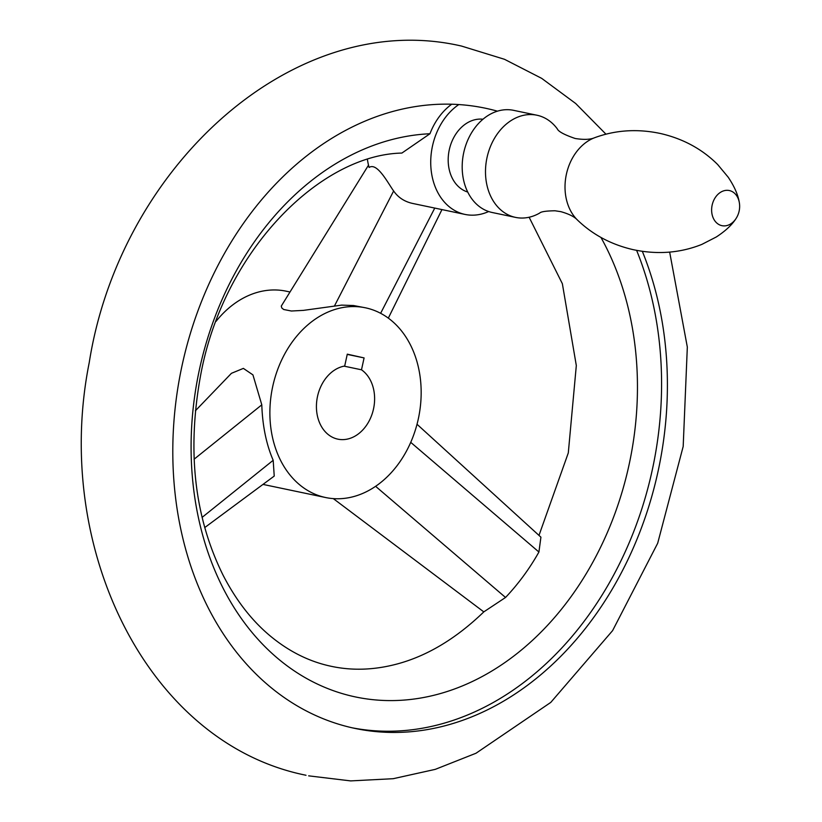 <?xml version="1.0" encoding="UTF-8"?>
<svg xmlns="http://www.w3.org/2000/svg" width="822" height="822" viewBox="0 0 822 822"><rect width="100%" height="100%" fill="white"/><g stroke="black" fill="none" stroke-linecap="round" stroke-linejoin="round"><path stroke-width="1.23" d="M515.106 217.296A52.197 40.155 101.8 0 0 515.517 217.388A52.197 40.155 101.8 0 0 539.694 213.052C540.999 211.665 546.127 210.905 555.056 210.781L560.82 211.655C568.855 213.915 574.373 216.679 577.393 219.967A46.803 36.014 101.8 0 1 566.296 174.706A46.803 36.014 101.8 0 1 594.635 137.716C590.412 139.576 584.052 139.853 575.564 138.558L575.01 138.435C564.334 134.767 558.446 131.582 557.326 128.9A52.197 40.155 101.8 0 0 537.341 115.316A52.197 40.155 101.8 0 0 536.93 115.224A52.197 40.155 101.8 0 0 486.973 157.803A52.197 40.155 101.8 0 0 515.106 217.296M514.038 110.425A52.197 40.155 101.8 0 0 513.627 110.343A52.197 40.155 101.8 0 0 463.67 152.913A52.197 40.155 101.8 0 0 491.803 212.415A52.197 40.155 101.8 0 0 492.214 212.508L515.517 217.388M482.976 119.241A37.278 28.688 101.8 0 0 449.202 150.159A37.278 28.688 101.8 0 0 467.718 192.04M642.331 251.337A316.881 243.805 -78.2 0 1 610.643 591.819A316.881 243.805 -78.2 0 1 355.094 728.436A316.881 243.805 -78.2 0 1 352.597 727.902A316.881 243.805 -78.2 0 1 178.569 383.586A316.881 243.805 -78.2 0 1 458.81 104.558A59.646 45.898 101.8 0 0 430.841 166.465A59.646 45.898 101.8 0 0 465.047 214.429A59.646 45.898 101.8 0 0 488.658 211.531M417.021 424.265L540.917 537.167L538.924 552.024C529.553 568.68 518.425 583.826 505.54 597.471L483.85 611.845C456.148 638.591 427.163 655.987 396.892 664.053C374.287 670.033 352.525 670.814 331.605 666.385L329.848 666.005C308.774 661.33 289.056 651.456 270.715 636.362C252.056 620.959 236.191 600.584 223.091 575.215C194.567 517.644 186.974 451.597 200.301 377.082C222.32 252.529 319.244 154.783 401.886 153.067L429.957 133.75A285.974 220.029 101.8 0 0 194.424 398.012A285.974 220.029 101.8 0 0 353.357 696.481A285.974 220.029 101.8 0 0 594.152 559.782A285.974 220.029 101.8 0 0 600.954 237.445M367.434 159.622A59.646 45.898 101.8 0 0 369.109 167.472C377.216 161.985 388.261 183.645 393.635 190.981C398.167 197.516 404.527 201.678 412.706 203.455L465.047 214.429M365.4 307.798A96.924 74.576 101.8 0 0 272.637 386.864A96.924 74.576 101.8 0 0 324.865 497.361A96.924 74.576 101.8 0 0 325.635 497.536A96.924 74.576 101.8 0 0 418.408 418.46A96.924 74.576 101.8 0 0 366.17 307.962A96.924 74.576 101.8 0 0 365.4 307.798L353.563 305.527L341.654 305.116L303.421 310.377L291.399 311.014L283.703 309.514L281.823 308.003L281.278 306.103L368.513 165.16M195.369 410.795L231.434 373.311L243.374 368.39L252.94 374.883L261.797 404.835C262.506 425.806 266.297 444.291 273.181 460.299L274.229 476.072L204.729 527.58M289.621 291.913L286.159 291.183A96.924 74.576 101.8 0 0 216.011 321.402M429.957 133.75A59.646 45.898 -78.2 0 1 451.72 104.23M352.186 727.809A316.881 243.805 101.8 0 0 605.701 589.117A316.881 243.805 101.8 0 0 636.618 250.371M347.233 354.395L364.084 357.919L347.285 354.159L344.695 366.037A37.278 28.688 101.8 0 0 316.645 401.999A37.278 28.688 101.8 0 0 337.575 439.092A37.278 28.688 101.8 0 0 337.873 439.154A37.278 28.688 101.8 0 0 372.047 414.206A37.278 28.688 101.8 0 0 361.495 369.797L344.089 366.15M364.084 357.919L361.495 369.797M729.453 190.57A17.95 13.81 101.8 0 0 712.15 205.089A17.95 13.81 101.8 0 0 721.798 225.639A17.95 13.81 101.8 0 0 736.091 218.457A22.369 22.369 0 0 0 739.368 202.829A17.95 13.81 101.8 0 0 729.453 190.57M458.81 104.558A316.881 243.805 -78.2 0 1 487.6 108.699A316.881 243.805 -78.2 0 1 497.433 111.176M380.627 313.305L434.766 208.079M334.544 305.815L393.635 190.981M261.797 404.835L194.074 459.221M273.181 460.299L202.109 517.387M375.592 486.295L505.54 597.471M410.723 442.339L538.924 552.024M736.091 218.457C732.104 224.786 725.518 230.961 716.311 236.972L701.844 244.401C680.164 253.063 657.22 254.799 633.022 249.621C611.219 244.576 592.683 234.691 577.393 219.967M594.635 137.716C615.637 129.989 637.667 128.602 660.724 133.565C683.226 138.795 702.204 149.111 717.668 164.534L728.169 177.172C734.375 186.378 738.115 194.927 739.368 202.829M536.93 115.224L513.627 110.343M306.01 775.269L305.424 775.136C147.189 742.954 52.228 547.298 89.228 362.605C120.176 165.767 294.964 7.336 461.625 46.094L504.472 59.287L541.677 78.357L575.698 103.51L605.937 134.161M538.985 535.41L568.3 452.912L576.314 365.543L562.361 283.703L529.121 217.234M441.959 209.589L388.323 318.124M483.819 611.887L333.3 498.605M308.661 775.845L350.655 780.9L393.163 778.701L435.239 769.371L476.01 753.24L550.771 702.409L612.596 630.628L657.692 543.229L683.185 446.449L687.326 347.09L669.663 252.107M325.635 497.536L262.989 484.405"/></g></svg>
